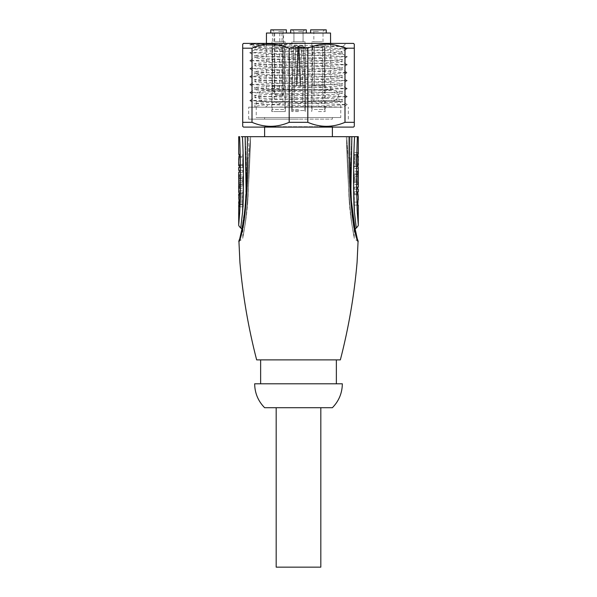 <?xml version="1.0" encoding="UTF-8"?>
<svg xmlns="http://www.w3.org/2000/svg" width="597" height="597" viewBox="0 0 597 597"><rect width="100%" height="100%" fill="white"/><g stroke="black" fill="none" stroke-linecap="round" stroke-linejoin="round"><path stroke-width="0.45" stroke-dasharray="2.98 2.24" d="M266.456 33.036L283.545 33.036L279.814 33.036L279.508 89.931L330.745 89.931L266.255 89.931L272.441 89.931L274.821 92.326L275.613 95.221L283.329 95.221L275.613 95.221M330.544 33.036L279.814 33.036M278.568 33.036L270.754 33.036L278.568 33.036M298.5 33.036L290.687 33.036L298.5 33.036M318.432 33.036L326.246 33.036L318.432 33.036M272.463 33.036L272.441 89.931M282.515 95.221L281.881 92.326L279.508 89.931M291.761 101.594L333.253 101.594L291.761 101.594M340.753 101.594L256.247 101.594L340.753 101.594L340.753 117.542L256.247 117.542L340.753 117.542M256.247 101.594L256.247 117.542M332.38 117.542L264.62 117.542L332.38 117.542L332.38 119.131L264.62 119.131L332.38 119.131M264.62 117.542L264.62 119.131M298.5 119.131L248.673 119.131L298.5 119.131M298.5 107.176L248.673 107.176L298.5 107.176M275.016 107.176L340.335 107.176L254.337 107.176L255.262 106.647L254.994 107.176L275.016 107.176L322.35 105.893L347.193 104.602L342.738 107.176L340.335 107.176L266.71 104.505L254.934 103.55L254.934 107.02M342.066 53.723L342.066 51.73C342.947 50.984 315.97 50.245 290.224 49.499C265.949 48.797 249.24 48.103 256.538 47.402L254.934 47.745L254.934 49.738L258.143 50.23L328.111 52.678L342.066 53.723C344.76 55.051 252.24 56.379 254.934 57.715C252.24 59.043 344.76 60.372 342.066 61.7C344.76 63.028 252.24 64.357 254.934 65.685C252.24 67.013 344.76 68.342 342.066 69.67C344.521 70.767 281.135 71.864 261.232 72.961L254.934 73.655C252.24 74.983 344.76 76.312 342.066 77.64C344.76 78.968 252.24 80.296 254.934 81.625C252.24 82.953 344.76 84.281 342.066 85.61C344.76 86.938 252.24 88.266 254.934 89.602C252.24 90.931 344.76 92.259 342.066 93.587C344.76 94.916 252.24 96.244 254.934 97.572C252.24 98.901 344.76 100.229 342.066 101.557L342.066 99.565C344.76 98.236 252.24 96.908 254.934 95.58C252.24 94.251 344.76 92.923 342.066 91.595C344.76 90.266 252.24 88.938 254.934 87.602C252.24 86.274 344.76 84.946 342.066 83.617C344.76 82.289 252.24 80.961 254.934 79.632L261.232 78.946C281.135 77.841 344.521 76.744 342.066 75.647C344.76 74.319 252.24 72.991 254.934 71.662C252.24 70.334 344.76 69.006 342.066 67.677C344.76 66.349 252.24 65.021 254.934 63.692C252.24 62.364 344.76 61.036 342.066 59.707C344.76 58.379 252.24 57.051 254.934 55.715C252.24 54.387 344.76 53.058 342.066 51.73L347.193 48.797L249.807 52.67L347.193 56.655L249.807 60.648L347.193 64.633L249.807 68.618L347.193 72.603L336.312 73.528L256.807 75.953L249.807 76.588L347.193 80.573L249.807 84.558L347.193 88.543L249.807 92.528L347.193 96.632L249.807 100.617L347.193 104.602M249.807 76.7L254.994 79.7L254.934 81.625L249.807 84.558M342.066 99.565L328.119 100.609L267.307 102.572L254.934 103.55M249.807 92.647L254.934 95.58L254.994 97.505L249.807 100.505M347.193 88.654L342.066 91.595L342.006 93.52L347.193 96.52M249.807 84.67L254.994 87.669L254.934 89.602L249.807 92.535M347.193 80.685L342.006 83.684L342.066 85.61L347.193 88.55M347.193 104.49L342.066 101.557C344.014 102.542 294.067 103.52 268.68 104.505C259.12 105.393 254.561 106.288 254.994 107.176M265.508 107.176L268.68 104.505M347.193 80.573L342.006 77.58L342.066 75.647L347.193 72.715M249.807 76.588L254.994 73.595L254.934 71.662L249.807 68.73M275.016 43.402L252.897 43.603L251.553 44.409L256.665 47.387C262.59 46.044 277.165 44.715 300.388 43.402L275.016 43.402L249.807 44.812L347.193 48.805M347.193 64.745L342.066 67.677L342.006 69.603L347.193 72.603M249.807 60.76L254.986 63.752L254.934 65.685L249.807 68.618M347.193 56.767L342.006 59.767L342.066 61.7L347.193 64.633M249.807 52.782L254.994 55.782L254.934 57.715L249.807 60.648M254.934 47.745L249.807 44.812M243.494 43.402L353.506 43.402M257.367 43.402L300.388 43.402M242.695 44.2L242.695 48.185L252.009 48.185C264.404 42.865 276.792 42.865 289.187 48.185L307.813 48.185C320.208 42.865 332.596 42.865 344.991 48.185L354.305 48.185L354.305 44.2M242.695 48.185L242.695 122.325L252.009 122.325C264.404 127.646 276.792 127.646 289.187 122.325L307.813 122.325C320.208 127.646 332.596 127.646 344.991 122.325L354.305 122.325L354.305 126.31M252.009 48.185L252.009 122.325M243.494 127.109L353.506 127.109M242.695 126.31L242.695 122.325M264.225 127.109L332.775 127.109L264.225 127.109L264.62 126.706L332.38 126.706L332.775 127.109M332.38 127.109L332.38 126.706L264.62 126.706L264.62 127.109M264.62 136.676L332.38 136.676L264.62 136.676M349.797 157.877L348.208 157.869L348.185 136.676L346.357 136.676L349.782 136.676L247.218 136.676L250.643 136.676L248.785 157.892L248.815 136.676L247.449 136.676L250.643 136.676C247.598 231.703 242.36 235.039 242.845 237.21C241.994 236.375 247.531 233.823 250.643 136.676C247.598 231.703 242.36 235.039 242.845 237.21C241.994 236.375 247.531 233.823 250.643 136.676L245.136 136.676C246.068 149.399 246.322 170.921 246.24 182.495C246.195 197.607 245.8 208.562 245.046 215.368L242.763 231.39L245.076 215.047L246.203 189.212C246.337 177.16 246.277 153.101 245.136 136.676L244.912 136.676M352.088 136.676L346.357 136.676C349.402 231.703 354.64 235.039 354.155 237.21C355.006 236.375 349.469 233.823 346.357 136.676C349.402 231.703 354.64 235.039 354.155 237.21C355.006 236.375 349.469 233.823 346.357 136.676L348.215 157.892C351.26 237.181 357.342 237.181 356.737 240.39C357.842 239.016 351.178 237.561 348.208 157.869L346.357 136.676L348.185 136.676L348.215 157.892C351.26 237.181 357.342 237.181 356.737 240.39C357.842 239.016 351.178 237.561 348.208 157.869M355.708 136.676L353.402 136.676M352.894 136.676L352.312 136.676M357.387 136.676C356.663 151.265 356.528 173.69 356.596 184.092L357.193 210.622L358.282 224.539L357.342 213.062L356.618 189.249C356.536 178.055 356.536 154.907 357.387 136.676L358.29 136.676M239.613 136.676C240.337 151.265 240.472 173.69 240.404 184.092L239.807 210.622L238.718 224.539L239.658 213.062L240.382 189.249C240.464 178.055 240.464 154.907 239.613 136.676L238.71 136.676M241.292 136.676L243.598 136.676M244.106 136.676L244.688 136.676M247.449 136.676L247.427 157.899C245.897 239.934 237.725 239.106 238.964 242.016L242.076 228.651C244.516 217.815 247.106 197.891 247.434 157.884L248.792 157.869L248.815 136.676L250.643 136.676L248.792 157.869C246.083 234.158 239.561 238.27 240.263 240.39L242.778 228.845C245.098 221.106 247.098 197.45 248.785 157.892L247.195 157.892L247.218 136.676M247.427 157.899L245.068 207.495L241.195 232.457L239.651 239.001M248.792 157.869C246.083 234.158 239.561 238.27 240.263 240.39L242.778 228.845C245.098 221.106 247.098 197.45 248.785 157.892M340.35 359.887L256.65 359.887M349.551 136.676L349.573 157.899C349.797 200.017 352.969 219.599 355.118 229.696L358.036 242.009C359.29 239.867 350.73 236.785 349.566 157.884M349.573 157.899L348.215 157.892M350.849 192.838L354.237 231.412L354.178 237.666C353.857 236.248 350.335 218.271 349.223 201.122L346.357 136.676L349.029 198.585L351.245 220.383L354.193 237.785C354.148 238.71 354.999 239.591 356.737 240.412L357.969 241.516M351.864 136.676C350.932 149.399 350.678 170.921 350.76 182.495C350.805 197.607 351.2 208.562 351.954 215.368L354.237 231.39L351.924 215.047L350.797 189.212C350.663 177.16 350.723 153.101 351.864 136.676M354.581 136.676C353.82 148.444 353.543 169.369 353.603 180.503C353.603 195.01 353.887 205.637 354.446 212.383L356.26 227.972L354.424 212.107L353.618 186.928C353.528 175.212 353.633 152.019 354.581 136.676M358.29 153.944L357.76 152.616L357.991 154.936M358.29 161.6L358.29 159.571M357.991 166.235L357.76 168.563L358.29 167.227M358.096 158.578L358.096 162.6M358.215 174.869L357.752 176.533L358.215 180.846M358.282 187.16L357.752 187.16L357.752 189.152L358.282 189.152M358.282 191.809L357.752 191.809L357.752 192.353M357.752 192.898L358.252 198.502M358.282 197.346L358.282 193.801M358.282 203.107L357.752 203.107L357.752 205.099L358.29 205.099M357.76 154.608L353.73 154.608L354.305 157.526L353.737 159.257L354.305 167.227L353.73 165.899L354.305 161.6L353.73 155.272L354.305 153.944L353.73 152.616L353.73 154.608M357.76 152.616L353.73 152.616M357.76 156.601L354.148 156.601L354.305 155.907M357.76 159.257L353.737 159.257M357.76 161.914L353.737 161.914M357.76 164.571L354.148 164.571L353.73 168.563L354.305 167.227M357.76 166.563L353.73 166.563M357.76 168.563L353.73 168.563M357.76 165.899L353.73 165.899M357.76 163.242L353.737 163.242M358.088 160.586L354.088 160.586M357.76 157.929L353.737 157.929M357.76 155.272L353.73 155.272M357.752 179.19L353.73 179.19L354.297 181.846L353.73 184.503L354.17 174.54L353.73 171.22L354.305 173.876L353.73 179.19M357.752 176.533L353.73 176.533M357.752 184.503L353.73 184.503M357.752 182.51L353.73 182.51M358.163 181.182L354.163 181.182M358.163 174.54L354.17 174.54M357.76 173.212L353.73 173.212M357.76 171.22L353.73 171.22M353.909 177.861L354.245 174.869L354.245 180.846L353.909 177.861L357.924 177.861L358.29 175.712M358.163 174.869L354.245 174.869M358.29 180.018L357.924 177.861M358.163 180.846L354.245 180.846M357.752 189.152L353.722 189.152L354.297 189.152L353.722 189.152L353.722 187.16L353.722 189.152L357.752 189.152M357.752 187.16L353.722 187.16L357.752 187.16M357.752 194.801L353.722 194.801L354.297 199.674L353.73 205.099L354.305 205.099L353.73 205.099L354.297 193.801L353.722 193.801L353.722 191.809L353.722 194.801M357.752 191.809L353.722 191.809L357.752 191.809M357.752 205.099L353.73 205.099L357.752 205.099M357.752 202.107L353.73 202.107M357.984 193.801L353.984 193.801M357.752 193.801L353.722 193.801M254.658 383.796L342.342 383.796M264.62 407.714L332.38 407.714M276.18 567.15L320.82 567.15M246.151 192.831L242.763 231.412L242.822 237.666C243.143 236.248 246.665 218.271 247.777 201.122L250.643 136.676L247.942 199.002L245.703 220.771L242.852 237.554C242.852 238.725 241.986 239.673 240.263 240.412L239.031 241.531M242.419 136.676C243.18 148.444 243.457 169.369 243.397 180.503C243.397 195.01 243.113 205.637 242.554 212.383L240.74 227.972L242.576 212.107L243.382 186.928C243.472 175.212 243.367 152.019 242.419 136.676M238.71 167.63L239.24 167.63L239.24 165.638L243.27 165.638L243.27 167.63L242.695 159.765L243.27 154.339L242.695 154.339L243.27 154.339L242.695 162.093L242.695 165.638L243.27 165.638M238.71 162.093L238.71 165.638M239.24 154.339L238.71 154.339M238.71 156.339L242.979 156.339M243.263 164.638L239.24 164.638L238.74 160.944M238.71 172.279L239.24 172.279L239.24 170.287L238.71 170.287M238.793 184.57L239.248 180.249L238.785 178.593M238.71 205.495L239.248 206.823L239.009 204.502M238.718 197.838L238.718 199.868M239.016 193.204L239.248 190.883L238.718 192.212M238.912 200.861L238.912 196.838M239.24 167.63L243.27 167.63L239.24 167.63M239.24 156.339L243.263 156.339M239.24 157.332L243.263 157.332M239.001 165.638L243.009 165.638M239.24 170.287L243.27 170.287L242.695 170.287L243.27 170.287L243.27 172.279L243.27 170.287L239.24 170.287M239.24 172.279L243.27 172.279L239.24 172.279M239.248 180.249L243.27 180.249L242.695 177.593L243.27 174.936L242.837 184.898L243.278 188.227L242.703 185.563L243.27 180.249M239.248 182.906L243.27 182.906M239.248 174.936L243.27 174.936M239.248 176.928L243.27 176.928M238.837 178.257L242.837 178.257M238.845 184.898L242.837 184.898M239.248 186.227L243.278 186.227M239.248 188.227L243.278 188.227M243.091 181.578L242.755 184.57L242.755 178.593L243.091 181.578L239.084 181.578L238.718 183.727M238.845 184.57L242.755 184.57M238.71 179.428L239.084 181.578M238.837 178.593L242.755 178.593M239.248 204.831L243.27 204.831L242.703 201.913L243.278 200.182L242.703 192.212L243.278 193.54L242.703 197.838L243.278 201.51L243.27 204.167L242.695 205.495L243.27 206.823L243.27 204.831M239.248 206.823L243.27 206.823M239.248 202.838L242.86 202.838L242.695 205.495M239.248 200.182L243.278 200.182M239.248 197.525L243.278 197.525M239.248 194.868L242.867 194.868L243.278 190.883L242.703 192.212M239.248 192.876L243.278 192.876M239.248 190.883L243.278 190.883M239.248 193.54L243.278 193.54M239.248 196.197L243.278 196.197M238.919 198.853L242.919 198.853M239.248 201.51L243.278 201.51M239.248 204.167L243.27 204.167M354.305 48.185L354.305 122.325M344.991 48.185L344.991 122.325M307.813 48.185L307.813 122.325M289.187 48.185L289.187 122.325M254.934 49.738L273.232 48.529L310.656 47.387L256.665 47.387M310.656 47.387L343.088 46.312L265.083 44.447L251.374 43.827L250.949 43.402M252.897 43.603L249.807 44.7M286.381 29.85L270.754 29.85M278.568 29.85L272.389 29.85L278.568 29.85M278.568 31.447L283.157 31.447L278.568 31.447M283.157 41.805L273.986 41.805L283.157 41.805L283.157 31.447L284.747 29.85M273.986 41.805L273.986 31.447L272.389 29.85M278.568 41.805L285.142 41.805L278.568 41.805M272.001 41.805L271.814 111.564L278.568 111.564L271.814 111.564L272.195 109.43L284.948 109.43L285.321 111.564L278.568 111.564L285.321 111.564L285.142 41.805M284.948 85.655L284.515 85.655L284.948 85.655L284.948 109.43L272.195 109.43L272.195 85.655L272.628 85.655L272.195 85.655M278.568 85.655L272.628 85.826L278.568 85.655L272.628 85.826L278.568 85.655L272.628 85.655L272.628 45.962L273.001 45.969A1.597 1.485 -96.1 0 1 274.426 47.126L274.486 47.588L282.65 47.588L282.717 47.126A1.597 1.485 96.1 0 1 284.142 45.969L272.628 45.962L284.142 45.969A1.597 1.485 96.1 0 0 282.717 47.126L282.657 85.655L272.628 85.655L274.486 85.655L274.426 47.126A1.597 1.485 -96.1 0 0 273.001 45.969L284.508 45.962L272.628 45.962L272.628 85.655L274.486 85.655L274.486 47.588L282.65 47.588L282.657 85.655L278.568 85.655L284.508 85.826L278.568 85.655M284.515 85.655L284.508 45.962L284.515 85.655M278.568 101.594L282.956 101.594L278.568 101.594M306.313 29.85L306.313 33.036L306.313 29.85L290.687 29.85L306.313 29.85L290.687 29.85L306.313 29.85L290.687 29.85L290.687 33.036L290.687 29.85M298.5 31.447L303.082 31.447L298.5 31.447M293.918 41.805L293.918 31.447L292.321 29.85L298.5 29.85L292.321 29.85L293.918 31.447L293.918 41.805L303.082 41.805L293.918 41.805L303.082 41.805L303.082 31.447L304.679 29.85L298.5 29.85L304.679 29.85L303.082 31.447L303.082 41.805L291.933 41.805L305.067 41.805L291.926 41.805L305.074 41.805L293.925 41.805L293.948 33.036M298.5 111.564L291.746 111.564L298.5 111.564M298.5 109.43L292.12 109.43L298.5 109.43M294.194 45.812L295.716 47.469L294.194 45.812L295.716 47.469L294.12 85.655L295.716 47.469L298.5 47.588L298.5 47.126L298.5 47.715L298.5 47.126A1.597 0.582 92.4 0 0 297.993 45.969L294.194 45.812L297.993 45.969A1.597 0.582 92.4 0 1 298.5 47.126A1.597 0.582 -92.4 0 1 299.007 45.969L302.806 45.812L299.007 45.969A1.597 0.582 -92.4 0 0 298.5 47.126A1.597 0.582 -92.4 0 1 299.007 45.969L302.806 45.812L301.284 47.469L295.716 47.469L301.284 47.469L295.716 47.469L298.5 47.588L298.5 47.126L296.91 85.655L298.5 47.126L298.5 47.588L301.284 47.469L302.88 85.655L302.888 101.594L302.888 85.692L300.097 85.752L298.5 47.588L300.09 85.655L298.5 47.715L296.91 85.655L300.09 85.655L298.5 47.126A1.597 0.582 92.4 0 0 297.993 45.969L294.194 45.812L297.993 45.969A1.597 0.582 92.4 0 1 298.5 47.126L296.91 85.655L294.12 85.655L294.112 101.594L302.888 101.594L302.888 85.692L300.097 85.752L298.5 47.715L296.91 85.655L298.5 47.126L298.5 47.588L295.716 47.469L294.112 85.692L294.112 101.594L302.888 101.594L298.5 104.124L294.112 101.594L302.888 101.594L298.5 104.124L294.112 101.594L302.888 101.594L294.112 101.594L298.5 104.124L302.888 101.594L294.112 101.594L294.12 85.655L300.813 85.655L299.149 45.962L303.209 45.79L299.007 45.969A1.597 0.582 -92.4 0 0 298.5 47.126A1.597 0.582 92.4 0 0 297.993 45.969L293.791 45.79L297.993 45.969L296.187 85.655L297.851 45.962L293.791 45.79L297.993 45.969L294.194 45.812L297.993 45.969L296.187 85.655L297.851 45.962L293.791 45.79L297.851 45.962L296.187 85.655L300.813 85.655L300.09 85.655L298.5 47.126A1.597 0.582 92.4 0 0 297.993 45.969L296.187 85.655L296.91 85.655L292.12 85.655L302.888 85.692L292.12 85.655L300.813 85.655L299.149 45.962L303.209 45.79L304.88 85.655L292.12 85.655L304.88 85.655L300.09 85.655L304.88 85.655L300.813 85.655L304.88 85.655L300.821 85.826L304.88 85.655L300.821 85.826L304.88 85.655L305.254 111.564L305.067 41.805L305.254 111.564L304.88 109.43L305.074 110.564L291.926 110.564L305.074 110.564L305.074 41.805M293.791 45.79L292.12 85.655L292.12 109.43L292.12 85.655L293.791 45.79L292.12 85.655L291.746 111.564L291.926 41.805M302.806 45.812L301.284 47.469L302.888 85.692L301.284 47.469L302.806 45.812L299.007 45.969A1.597 0.582 -92.4 0 0 298.5 47.126A1.597 0.582 -92.4 0 1 299.007 45.969L303.209 45.79L299.007 45.969L300.813 85.655L299.149 45.962L303.209 45.79L304.88 85.655L304.88 109.43L304.88 85.655L303.209 45.79M326.246 29.85L310.619 29.85M318.432 29.85L324.611 29.85L318.432 29.85M318.432 31.447L313.843 31.447L318.432 31.447M313.843 41.805L323.014 41.805L313.843 41.805L313.843 31.447L312.253 29.85M323.014 41.805L323.014 31.447L324.611 29.85M318.432 41.805L311.858 41.805L318.432 41.805M318.432 111.564L325.186 111.564L318.432 111.564M324.805 85.655L322.514 85.655L322.514 47.588L314.35 47.588L314.283 47.126L314.343 85.655L312.485 85.655L312.492 45.962L323.999 45.969A1.597 1.485 96.1 0 0 322.574 47.126L322.514 47.588L314.35 47.588L314.343 85.655L312.052 85.655L324.805 85.655L324.805 109.43L318.432 109.43L324.805 109.43L325.186 111.564L324.999 41.805M312.052 85.655L312.052 109.43L318.432 109.43L312.052 109.43L311.679 111.564L311.858 41.805M318.432 85.655L324.372 85.655L324.372 45.962L312.492 45.962L324.372 45.962L324.372 85.655L322.514 85.655L322.574 47.126A1.597 1.485 96.1 0 1 323.999 45.969L312.858 45.969A1.597 1.485 -96.1 0 1 314.283 47.126A1.597 1.485 -96.1 0 0 312.858 45.969L312.485 85.655L318.432 85.655M318.432 101.594L314.044 101.594L318.432 101.594M300.813 85.655L299.149 45.962L300.813 85.655M274.672 33.036L274.821 92.326M261.232 78.946L256.807 75.953L261.232 72.961M282.023 33.036L281.881 92.326M266.419 43.402L266.255 89.931L332.38 89.699L330.745 89.931L330.581 43.402M263.747 101.594C255.994 100.348 258.18 88.863 264.62 89.699L332.38 89.699C337.671 90.266 338.663 94.751 338.357 95.684L337.693 98.415L333.253 101.594M248.673 119.131L248.673 107.176M348.327 119.131L348.327 107.176M347.193 96.632L342.014 99.624M249.807 100.617L254.994 103.617M349.782 136.676L350.088 174.749L351.932 207.457L355.73 232.099L357.349 238.994M355.111 228.964L354.237 231.412M354.305 155.914L354.305 153.944M354.305 157.526L354.305 159.578M354.305 163.653L354.305 161.6M354.297 181.846L354.305 180.018M354.305 173.869L354.305 175.697M354.297 189.152L354.297 187.16M354.297 199.682L354.297 197.346M354.297 203.107L354.305 205.099M354.297 193.801L354.297 191.809M241.889 228.964L242.763 231.412M242.695 159.765L242.695 162.085M242.695 156.339L242.695 154.339M242.695 165.638L242.695 167.63M242.695 170.287L242.695 172.279M242.695 177.593L242.695 179.421M242.703 185.563L242.703 183.742M242.703 201.92L242.703 199.868M242.703 195.786L242.703 197.838M343.103 46.35L346.051 43.402M343.088 46.312L347.193 48.685M342.014 53.663L347.193 56.655M254.994 49.678L249.807 52.67M283.329 95.221L283.545 33.036M274.187 85.655L274.187 101.594L278.568 104.124L282.956 101.594L282.956 85.655M322.813 85.655L322.813 101.594L318.432 104.124L314.044 101.594L314.044 85.655M292.321 29.85L293.918 31.447L293.918 33.036M304.679 29.85L303.082 31.447L303.082 33.036M303.052 33.036L303.075 41.805"/><path stroke-width="0.9" d="M266.419 43.402L266.456 33.036L330.544 33.036L330.581 43.402M242.695 48.185L252.009 48.185C264.404 42.865 276.792 42.865 289.187 48.185L307.813 48.185C320.208 42.865 332.596 42.865 344.991 48.185L354.305 48.185L354.305 44.2L353.506 43.402L243.494 43.402L242.695 44.2L242.695 126.31L243.494 127.109L353.506 127.109L354.305 126.31L354.305 122.325L344.991 122.325C332.596 127.646 320.208 127.646 307.813 122.325L289.187 122.325C276.792 127.646 264.404 127.646 252.009 122.325L242.695 122.325M264.62 127.109L264.62 136.676M332.38 127.109L332.38 136.676M353.402 136.676L352.894 136.676M358.215 180.846L357.752 184.503L358.163 181.182L357.76 171.22L358.29 173.876L358.29 167.227L357.76 165.899L358.29 159.571L357.76 155.272L358.29 153.944L358.29 136.676L355.708 136.676M349.573 157.899C349.797 200.017 352.969 219.599 355.118 229.696L358.036 242.009C359.29 239.867 350.73 236.785 349.566 157.884L349.551 136.676L357.387 136.676C356.663 151.265 356.528 173.69 356.596 184.092L357.193 210.622L358.282 224.539L357.342 213.062L356.618 189.249C356.536 178.055 356.536 154.907 357.387 136.676M349.551 136.676L247.449 136.676L247.203 157.877C247.195 171.861 246.576 187.48 245.352 204.741C244.434 214.801 243.061 223.927 241.233 232.121L239.181 241.173M247.203 157.877L247.449 136.676M247.218 136.676L241.292 136.676M238.74 160.944L239.24 154.339L238.71 154.339L238.71 136.676L239.613 136.676C240.337 151.265 240.472 173.69 240.404 184.092L239.807 210.622L238.718 224.539L239.658 213.062L240.382 189.249C240.464 178.055 240.464 154.907 239.613 136.676M243.598 136.676L244.106 136.676M247.434 157.884C247.106 197.891 244.516 217.815 242.076 228.651L238.964 242.016C237.725 239.106 245.897 239.934 247.427 157.899M239.651 239.001L238.964 242.016L239.919 262.389C242.77 295.343 248.352 327.835 256.65 359.887L340.35 359.887C348.648 327.835 354.23 295.336 357.081 262.382L358.036 242.009L357.349 238.994M349.566 157.884L349.782 136.676M351.864 136.676L350.849 192.838M354.581 136.676C353.82 148.444 353.543 169.369 353.603 180.503C353.603 195.01 353.887 205.637 354.446 212.383L356.26 227.972L354.424 212.107L353.618 186.928C353.528 175.212 353.633 152.019 354.581 136.676M357.76 164.571L358.29 165.265L358.29 163.653L357.76 166.563M358.096 162.6L358.29 163.653M357.76 154.608L358.096 158.578M358.29 155.907L357.76 156.601M358.29 173.876L358.215 174.869M355.111 228.964L356.26 227.987C357.924 226.397 358.596 225.248 358.282 224.539L358.29 205.099L357.752 205.099L358.282 197.346L357.752 191.809L358.282 191.809L358.282 189.152L357.752 189.152L357.752 187.16L358.282 187.16L358.29 181.846M357.752 192.353L357.752 192.898M358.252 198.502L358.282 199.682M358.237 174.869L358.23 180.846L358.163 174.869M342.342 383.796L254.658 383.796C254.792 393.095 258.113 401.065 264.62 407.714L332.38 407.714C338.887 401.065 342.208 393.095 342.342 383.796M320.82 407.714L320.82 567.15L276.18 567.15L276.18 407.714M245.136 136.676L246.151 192.831M242.419 136.676C243.18 148.444 243.457 169.369 243.397 180.503C243.397 195.01 243.113 205.637 242.554 212.383L240.74 227.972L242.576 212.107L243.382 186.928C243.472 175.212 243.367 152.019 242.419 136.676M239.24 154.339L238.71 162.093L238.71 165.638L239.24 165.638L239.24 164.638M239.24 165.638L239.24 167.63L238.71 167.63L238.71 170.287L239.24 170.287L239.24 172.279L238.71 172.279L238.71 177.593L239.248 174.936L238.837 178.257L239.248 188.227L238.793 184.57M238.972 156.339L238.71 159.765M238.785 178.593L238.71 177.593M238.718 185.563L238.718 192.212L239.248 193.54L238.718 197.838L239.248 201.51L238.71 205.495L238.718 224.539C238.404 225.248 239.076 226.397 240.74 227.987L241.889 228.964M239.248 194.868L238.718 194.174L238.718 195.786L239.248 192.876M238.912 196.838L238.718 195.786M239.248 204.831L238.912 200.861M238.718 201.92L238.718 203.532L239.248 202.838M238.77 184.57L238.763 178.593L238.845 184.57M252.009 48.185L252.009 122.325M289.187 48.185L289.187 122.325M307.813 48.185L307.813 122.325M344.991 48.185L344.991 122.325M354.305 48.185L354.305 122.325M270.754 33.036L270.754 29.85L286.381 29.85L286.381 33.036M310.619 33.036L310.619 29.85L326.246 29.85L326.246 33.036M290.687 33.036L290.687 29.85L306.313 29.85L306.313 33.036M357.812 241.166L354.924 227.994L351.349 200.92L349.797 157.877M358.29 157.526L358.29 155.914M336.365 383.796L336.365 359.887M260.635 359.887L260.635 383.796"/></g></svg>
